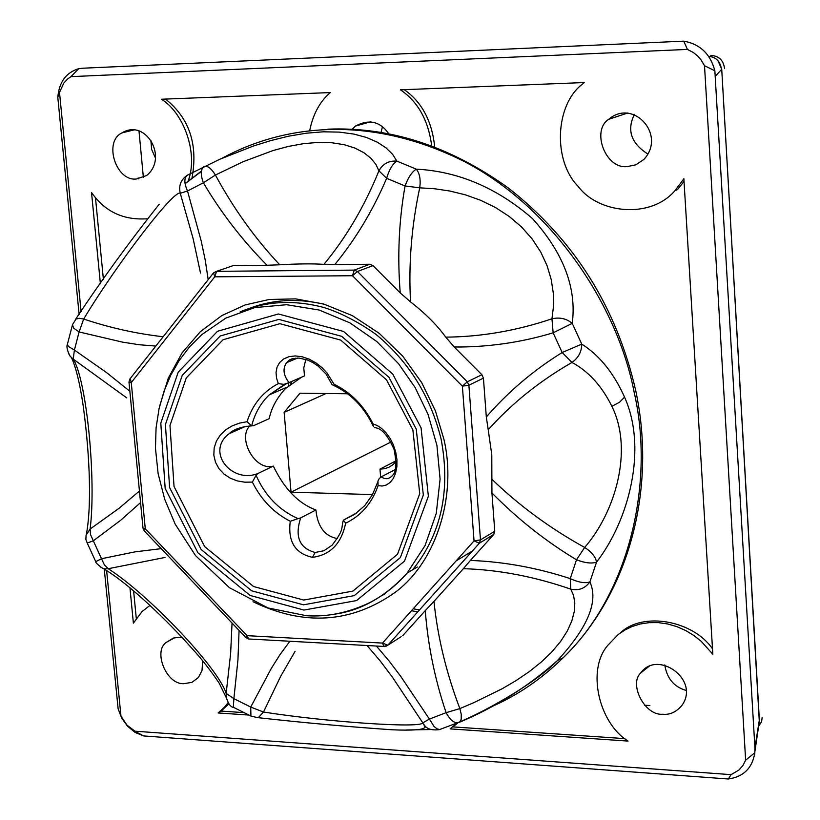 <?xml version="1.0" encoding="UTF-8"?>
<svg xmlns="http://www.w3.org/2000/svg" width="820" height="820" viewBox="0 0 820 820"><rect width="100%" height="100%" fill="white"/><g stroke="black" fill="none" stroke-linecap="round" stroke-linejoin="round"><path stroke-width="1.23" d="M401.144 636.689L387.788 645.227L382.479 643.085L474.042 540.903L479.372 543.209L480.479 539.878L468.886 385.236L467.308 381.802L462.377 386.169L468.886 385.236L483.431 378.122L486.311 416.98L488.207 429.752C511.7 403.471 539.632 381.044 571.991 362.45C588.514 371.337 601.808 385.953 611.874 406.31C633.634 450.17 615.143 512.449 584.67 547.452C550.107 528.357 519.173 505.622 491.877 479.239L491.928 492.912L494.767 531.227L480.479 539.878L474.042 540.903L462.377 386.169L352.497 275.735L214.737 276.822L131.261 382.581L145.284 528.808L247.076 635.664L245.959 637.663M488.207 429.752L491.785 454.741L491.877 479.239M584.67 547.452L576.501 559.793C585.049 563.032 591.732 563.811 596.54 562.13C595.617 556.893 591.661 551.993 584.67 547.452M100.214 566.835L103.699 568.803L108.24 568.711L165.004 557.457M232.039 623.056L230.635 653.458L226.156 693.392C218.11 667.675 148.953 594.777 108.24 568.711L104.345 564.795L101.506 558.727L95.755 561.659L87.227 543.035L93.316 540.81L90.559 534.65L90.108 529.054C96.411 479.874 86.664 380.347 73.226 359.098L126.772 397.895M185.914 176.597L187.606 175.07C180.933 179.395 178.483 185.463 180.267 193.264L193.141 238.722L200.5 273.039M163.17 336.743C136.581 333.75 110.075 327.846 83.671 319.041C116.809 263.978 173.901 189.338 180.267 193.264L187.524 190.998C183.967 182.962 183.998 177.653 187.595 175.07L219.883 159.224L253.39 146.022L270.938 140.538L288.691 136.171L306.301 133.199L323.346 131.805L339.337 132.112L353.871 134.07L366.622 137.514L377.395 142.219L386.066 147.907L392.585 154.303L396.9 161.12C388.762 160.556 382.776 163.785 378.932 170.826C364.49 206.363 346.153 237.544 323.91 264.358L334.785 264.604C355.798 238.907 373.079 210.145 386.64 178.288C389.203 169.555 392.626 163.836 396.9 161.12L416.283 169.156C411.937 171.851 408.196 177.458 405.049 185.976L419.717 187.831C420.855 179.611 419.707 173.389 416.273 169.145C458.226 171.339 496.951 187.811 532.447 218.54C563.566 253.195 576.839 288.138 572.237 323.377C566.497 318.56 559.742 317.043 551.962 318.806C516.549 330.747 481.145 336.856 445.742 337.143L454.229 347.014C487.951 347.26 520.915 342.524 553.141 332.817L572.237 323.377L581.759 344.113C599.533 355.409 613.801 373.09 624.553 397.146C647.79 448.878 628.797 520.556 596.54 562.13L589.898 581.913C598.723 601.275 587.909 627.474 557.467 660.53L557.405 660.582C527.834 686.781 495.126 707.373 459.261 722.348M208.188 279.64L205.266 260.288L201.238 241.162L187.524 190.998L203.391 182.778L215.414 175.039C211.242 168.407 207.522 165.527 204.252 166.388C200.592 168.992 200.305 174.455 203.391 182.778C221.133 212.851 242.351 240.352 267.043 265.27L279.743 264.788C255.122 238.661 233.679 208.741 215.414 175.039L243.079 161.724L273.05 150.542L288.425 146.421L303.636 143.643L318.293 142.403L331.977 142.772L344.297 144.72L354.968 148.102L363.834 152.663L370.804 158.147L375.837 164.297L378.932 170.826L386.64 178.299L405.049 185.976C398.899 220.959 397.3 256.599 400.232 292.914L410.553 301.883C408.452 264.142 411.507 226.125 419.717 187.831L434.61 188.764L449.944 191.05L465.432 194.852L480.745 200.326L495.526 207.542L509.333 216.521L521.715 227.13L532.282 239.122L540.78 252.119L547.083 265.711L551.214 279.507L553.295 293.15L553.49 306.342L551.962 318.806L553.141 332.817L562.192 352.528M279.743 264.788C298.121 263.753 312.84 263.599 323.91 264.358M267.043 265.27L233.218 265.608L231.086 266.336M400.232 292.914L373.008 265.629L369.83 264.255L334.785 264.604M470.383 560.439L463.382 568.68C498.416 569.695 534.209 576.511 570.771 589.139C578.653 590.892 585.029 588.483 589.898 581.903C585.121 583.543 578.572 582.446 570.238 578.612C537.049 567.747 503.767 561.69 470.383 560.439L493.722 534.496L494.767 531.227M423.704 724.132C426.226 728.867 431.607 730.681 439.838 729.574L440.75 729.175M431.535 729.523L406.351 729.984M581.759 344.113L562.182 352.518L571.991 362.45C578.438 357.786 581.698 351.678 581.749 344.103M410.553 301.883C425.59 313.66 437.316 325.407 445.742 337.143M83.671 319.041L79.427 318.303L76.014 319.052L72.468 324.699L73.667 328.154L79.099 331.957L83.671 319.041M68.521 353.43L70.141 356.249L73.226 359.098L74.394 350.048L68.808 346.727L67.691 345.292L67.578 343.57M139.431 491.036L118.972 508.349L90.108 529.054L86.069 535.214L85.874 539.437L87.227 542.994M234.407 707.834L233.351 707.24L233.874 698.65L226.156 693.392L226.412 698.127M367.042 645.524L380.152 660.889L392.421 677.187L422.812 722.851C420.824 728.519 326.411 721.959 263.486 712.026L250.735 707.076L250.93 716.075M233.382 707.27L252.191 716.68M439.838 729.574L437.183 728.918L434.077 726.53L429.403 719.078L422.812 722.851L425.16 727.125C423.848 729.79 412.89 730.671 392.278 729.79C348.726 726.817 304.066 722.789 258.3 717.695L263.486 712.026L280.553 676.551L295.108 651.275M255.645 717.561L258.3 717.695M491.928 492.912C517.625 519.029 545.812 541.323 576.501 559.793L570.238 578.623L570.771 589.139L573.559 595.433L574.789 602.966L574.266 611.546L571.817 620.976L567.286 631.041L560.614 641.445L551.87 651.89L541.282 662.058L529.187 671.703L516.005 680.631L502.137 688.769L473.755 702.689L459.856 708.603L446.111 712.652C449.544 719.089 453.245 722.502 457.232 722.871L460.071 721.723L461.199 719.263L461.25 714.333L459.856 708.603C446.244 672.718 437.613 636.976 433.964 601.388L425.262 610.623C427.958 645.504 434.918 679.514 446.111 712.652L429.393 719.089M457.324 722.871L460.071 721.723M463.382 568.68L433.964 601.388M402.733 635.674L425.262 610.623M483.431 378.122L481.873 374.719L454.229 347.014M372.505 494.593L291.038 492.184L391.007 442.011M396.009 461.547L393.016 464.643L388.895 467.267L384.436 468.732L379.978 469.112L380.634 477.25M379.978 469.112L395.998 460.84M305.809 359.416L303.779 367.944L304.507 375.919L289.029 382.591C283.382 375.355 282.531 368.764 286.487 362.829M301.596 377.169L285.391 388.639C276.832 397.946 271.44 407.95 269.185 418.661L253.503 425.703L251.689 425.826C254.753 413.557 260.565 403.266 269.114 394.973M250.735 425.067C236.293 436.763 254.743 471.633 273.337 466.078C284.304 488.925 298.5 503.552 315.915 509.978C317.565 526.594 324.669 536.126 337.245 538.555M291.038 492.184L284.13 412.368L300.017 393.19L347.629 393.774M395.076 469.645L381.3 476.83L379.229 478.593L377.969 481.022L378.082 485.614L382.212 486.024L386.271 485.03L390.023 482.56L393.21 478.583L395.588 473.212L396.88 466.703L396.931 459.446L395.691 451.933L393.303 444.696L389.982 438.198L386.015 432.745L381.71 428.511L377.323 425.57L373.079 423.919L373.305 426.41M393.087 474.821C389.397 479.198 385.472 479.864 381.3 476.83M377.805 481.873L372.444 494.716L364.736 505.643L354.834 514.202L343.365 520.177C340.802 528.849 344.646 528.972 332.038 545.239L323.941 550.732L315.126 552.485C299.402 548.17 294.585 536.649 300.673 517.922L315.915 509.978M373.079 423.919C364.059 405.838 351.052 392.606 334.047 384.221L326.975 372.874L321.901 367.555L315.905 362.881L309.212 359.17L302.19 356.782L295.251 355.921L288.906 356.7L283.566 359.006L279.558 362.614L277.037 367.206L276.043 372.434L276.504 377.989L278.329 383.627C263.087 391.591 252.652 404.28 247.015 421.716L239.46 423.14L232.306 425.805L225.869 429.711L220.457 434.836L216.449 441.006L214.174 447.915L213.825 455.161L215.475 462.234L218.971 468.671L224.014 474.062L230.246 478.183L237.267 480.899L244.749 482.18L252.386 482.098C261.108 499.708 273.736 512.766 290.27 521.294C287.697 541.507 295.108 553.531 312.492 557.344C330.388 554.966 341.438 543.588 345.63 523.201L343.365 520.177L356.587 512.961M300.673 517.922L298.008 518.63C278.964 510.081 264.983 495.639 256.076 475.292L257.736 473.57L273.337 466.078M257.736 473.57C231.537 483.902 205.379 451.533 229.18 433.678C233.772 429.239 241.305 426.636 251.781 425.877M229.251 433.626L237.308 428.891L246.461 426.277M278.329 383.627L283.945 384.375L289.029 382.591M244.585 310.329C269.472 299.659 296.245 297.67 324.904 304.394M385.144 593.793L381.146 595.966M404.25 89.657C421.88 102.049 432.037 121.175 434.713 147.026M165.527 99.076C189.389 118.131 198.194 144.525 191.962 178.258M95.468 197.62L103.402 279.394M133.599 590.749L136.274 618.403M228.852 703.796L221.164 711.073L243.642 712.611M413.188 608.819L419.522 609.895M457.683 723.035L452.865 726.889L624.932 738.635M620.566 632.743C642.808 611.402 693.002 620.453 712.488 648.784M684.034 181.415L677.422 189.656L674.942 190.681L683.87 178.77L712.826 654.227L701.161 641.26L693.884 635.51L685.756 630.57L676.971 626.664L667.746 623.979L658.368 622.626L649.122 622.646L640.276 623.989L632.076 626.531L624.686 630.108L618.218 634.495L607.958 645.155C586.269 669.704 598.989 723.26 628.058 741.085L450.129 728.877L456.535 723.517M188.087 181.292C198.84 153.012 183.178 112.289 161.417 99.24L330.357 92.568C320.015 101.26 313.127 113.908 309.704 130.523M431.72 145.898C428.368 120.325 417.933 101.618 400.416 89.81L584.209 82.553L582.159 84.317C555.14 105.093 552.69 160.781 578.243 186.478C598.159 213.436 650.311 219.422 674.942 190.681M100.399 283.792L91.532 192.515C104.847 211.611 123.359 220.365 147.067 218.786M149.998 605.385L142.055 611.546L133.383 623.128L129.939 587.684M248.685 715.05L218.11 712.949L221.164 711.073M218.11 712.949L224.301 707.373L228.103 702.668M417.728 611.894L411.486 610.716M106.62 570.587L120.97 716.208L127.059 725.218L134.962 731.184L731.071 774.644L738.861 770.103L742.858 765.603L745.636 760.191L704.513 65.713L700.915 59.706L697.451 55.811L693.423 52.562L687.416 49.415L70.981 76.639L67.609 78.976L63.796 83.097L59.501 92.424L81.108 311.682M662.847 714.24C670.207 714.978 676.674 711.873 682.25 704.944C700.044 679.247 657.23 649.44 640.707 672.974C628.612 684.034 644.807 716.055 662.847 714.24M627.638 166.511L635.838 164.81L643.823 159.49C666.824 135.023 633.255 98.133 608.758 119.279C590.923 130.39 605.621 169.863 627.638 166.511M388.782 133.814C380.275 121.442 369.174 118.859 355.48 126.054L352.18 129.283M136.386 178.996L146.606 175.541C168.592 157.891 145.827 118.203 122.036 132.871C103.289 141.317 115.804 181.579 136.386 178.996M182.153 637.642L178.258 637.304L173.327 638.093L166.48 642.275C152.786 650.793 166.316 685.018 184.008 683.654L191.962 682.353L198.389 677.535L202.017 670.504L202.673 660.879M155.554 158.25L151.659 149.476L150.88 140.517M381.064 132.42L382.458 126.659M647.913 154.058C631.205 143.438 626.664 130.298 634.28 114.636M685.868 690.368C673.917 686.811 666.885 678.335 664.774 664.928M687.416 49.415L683.767 41.154C700.024 44.065 710.386 53.946 714.855 70.766L754.923 747.871L759.361 719.878L721.713 69.064M70.981 76.639L78.669 68.706L82.789 68.214L683.767 41.154M79.13 314.429L57.8 97.395C59.071 82.143 66.03 72.58 78.669 68.695M754.923 747.871L754.82 752.729C752.381 768.053 743.545 776.806 728.324 779L143.551 735.929L135.064 732.383L127.52 726.202L121.667 718.043L118.121 708.736L104.273 569.141M718.228 61.274L721.723 69.146L759.341 722.03M291.397 359.037L290.885 360.861M288.353 382.878L288.435 385.759M291.643 383.155L291.623 381.474M295.415 358.965L295.774 358.084M715.563 75.932L721.518 69.546C720.257 61.438 716.085 57.072 709.023 56.426M759.505 718.638L759.361 719.878M59.501 92.424L57.8 97.395M118.131 708.736L120.591 715.389M134.962 731.184L143.551 735.929M728.324 778.99L731.071 774.644M745.636 760.191L754.82 752.729M714.855 70.766L704.513 65.713M247.015 421.716L251.689 425.826M252.386 482.098L256.076 475.292M290.27 521.294L298.008 518.63M326.124 393.508L284.13 412.368M644.479 705.21L649.891 705.548M138.99 130.841L143.367 177.417M724.562 68.573C723.435 60.167 718.853 55.811 710.807 55.493M721.518 69.546C720.298 61.346 716.014 56.969 708.675 56.416M758.633 726.192L761.575 721.754L762.19 717.274M138.283 178.852L138.19 177.95M161.202 548.662L135.064 551.85L101.506 558.727L93.316 540.81L120.806 520.157L140.548 502.609M385.861 646.303L387.839 645.197L479.423 543.178L493.722 534.496M369.83 264.255L354.25 270.108L216.603 271.328L213.548 272.845L214.737 276.822L216.603 271.328L233.218 265.608M249.393 639.016L248.624 638.975L247.076 635.664L382.479 643.085L383.934 646.457L384.662 646.498M144.31 530.929L145.284 528.808L142.998 528.131L144.197 530.817L245.867 637.57L248.624 638.975L383.934 646.457L387.788 645.227L479.372 543.209L493.824 534.374M142.998 528.131L128.976 382.089L131.261 382.581L130.226 378.543L213.128 273.378M481.873 374.719L467.308 381.802L357.448 271.492L354.25 270.108L352.497 275.735L357.448 271.492L373.008 265.629M159.644 406.125L168.284 378.184L182.071 352.897L200.305 331.71L221.789 315.608L245.108 304.948L269.237 299.464L295.682 298.88L323.859 304.077L352.282 315.608L379.158 333.289L402.753 356.187L421.746 382.714L435.471 411.015L443.917 439.305C456.443 491.887 438.997 559.168 395.568 592.091C351.698 623.21 304.189 626.418 253.031 601.716M490.432 707.147C516.754 695.903 540.985 679.452 563.125 657.794C630.59 593.188 654.534 480.807 634.198 392.472C617.696 305.932 553.531 208.311 465.083 161.919C375.006 116.43 288.804 122.036 222.046 158.28M201.392 171.113L185.053 183.577M129.857 391.284L106.436 372.485L74.394 350.048L79.099 331.957L122.457 342.114L139.031 344.718L155.81 346.081M289.86 641.25L280.05 654.555L271.266 668.484L250.735 707.076L233.874 698.65L237.923 660.161L239.091 630.457M429.403 719.078L400.672 676.285L388.977 660.848L376.411 646.047M611.874 406.31L619.602 402.2L624.553 397.146M562.182 352.518C533.605 370.168 508.308 391.652 486.311 416.98M286.774 387.286L269.185 394.912L286.375 383.719M303.769 600.055L253.564 586.525L204.631 546.591L174.035 486.506L169.986 425.457L186.304 377.846L223.101 339.716L279.907 323.695L340.71 340.085L386.497 379.824L412.88 429.916L419.727 493.66L397.536 554.217L352.887 591.107L303.769 600.055M345.63 523.201C361.169 515.718 371.983 503.183 378.082 485.614M303.492 604.822L251.678 590.82L201.187 549.584L169.607 487.572L165.414 424.565L182.235 375.406L220.19 336.005L278.841 319.41L341.663 336.313L388.987 377.354L416.263 429.126L423.325 495.013L400.375 557.569L354.219 595.627L303.492 604.822M303.954 610.059L356.577 600.578L404.496 561.126L428.368 496.223L421.06 427.814L392.729 374.063L343.58 331.464L278.369 313.978L217.536 331.26L178.207 372.157L160.802 423.14L165.168 488.453L197.897 552.731L250.223 595.494L303.954 610.059M335.011 614.118C361.456 610.357 385.502 596.683 407.13 573.098L425.026 545.638L436.26 513.433L440.094 479.095L436.916 445.332L428.04 414.366L415.145 387.563L398.571 363.731L376.728 341.468L349.863 322.844L319.144 310.021L286.58 304.712L254.671 307.603L225.808 318.119L201.73 334.683L189.369 347.085L179.026 360.759L170.714 375.273L164.102 390.976L159.049 408.729L156.077 427.917L155.451 448.181L158.127 473.693L164.717 499.308L175.152 524.093L195.549 555.622L229.508 587.755L268.017 607.948L306.506 615.728C327.077 617.07 347.762 612.889 368.58 603.182C382.94 596.058 395.793 586.023 407.13 573.098L417.318 567.009M312.492 557.344L315.126 552.485M128.976 382.089L129.785 379.065M240.198 311.815C264.757 301.657 290.957 299.792 318.806 306.229C326.985 307.961 349.033 315.208 376.001 334.406C408.965 361.733 430.674 396.695 441.15 439.284C450.754 490.719 441.232 534.24 412.583 569.838M557.415 660.582L563.125 657.794C627.71 595.32 657.097 491.252 635.828 391.078C616.671 307.162 574.092 239.409 508.123 187.831C450.016 146.155 389.879 126.608 327.713 129.17M201.351 171.411L185.084 183.731M159.193 204.231C129.068 242.269 101.167 280.655 75.512 319.39M67.609 343.508L72.324 325.376M67.435 344.236C66.297 346.532 67.199 350.54 70.141 356.249M86.51 533.605C92.547 499.739 88.509 443.804 82.933 404.024C79.735 382.95 75.993 367.657 71.719 358.155L71.668 357.899M102.818 568.526C97.682 564.631 95.325 562.335 95.755 561.659L95.755 561.649M226.33 697.83L219.217 683.224C210.145 669.837 201.115 658.296 192.136 648.599C167.998 621.252 128.965 583.532 103.699 568.803M226.207 697.113C228.175 703.683 230.604 707.106 233.495 707.393M250.961 716.106L258.115 717.746M457.416 722.861L439.53 729.574M557.467 660.53C537.428 681.522 489.888 709.167 460.03 721.764M245.262 426.492L229.19 433.678M297.67 358.022L286.651 362.635L289.501 359.949L291.971 358.832L298.992 358.063L307.613 360.052L313.045 362.665L318.109 366.079L326.104 374.084L332.079 384.744M374.34 427.681C381.064 427.65 387.645 434.897 394.061 449.421C396.695 462.736 396.388 471.172 393.149 474.729M456.115 560.921L472.443 550.948M227.345 705.507L224.301 707.373M174.68 637.734L166.48 642.275M134.552 129.785L122.036 132.871M370.906 121.739L355.48 126.054M627.843 112.965L608.758 119.279M649.932 665.635L640.707 672.974M759.371 721.139L754.933 751.304M290.239 384.242L290.157 382.11M135.064 732.383L133.219 730.21M373.131 425.939C364.018 406.792 350.529 393.128 332.664 384.949M284.868 384.19L269.155 394.933"/></g></svg>
